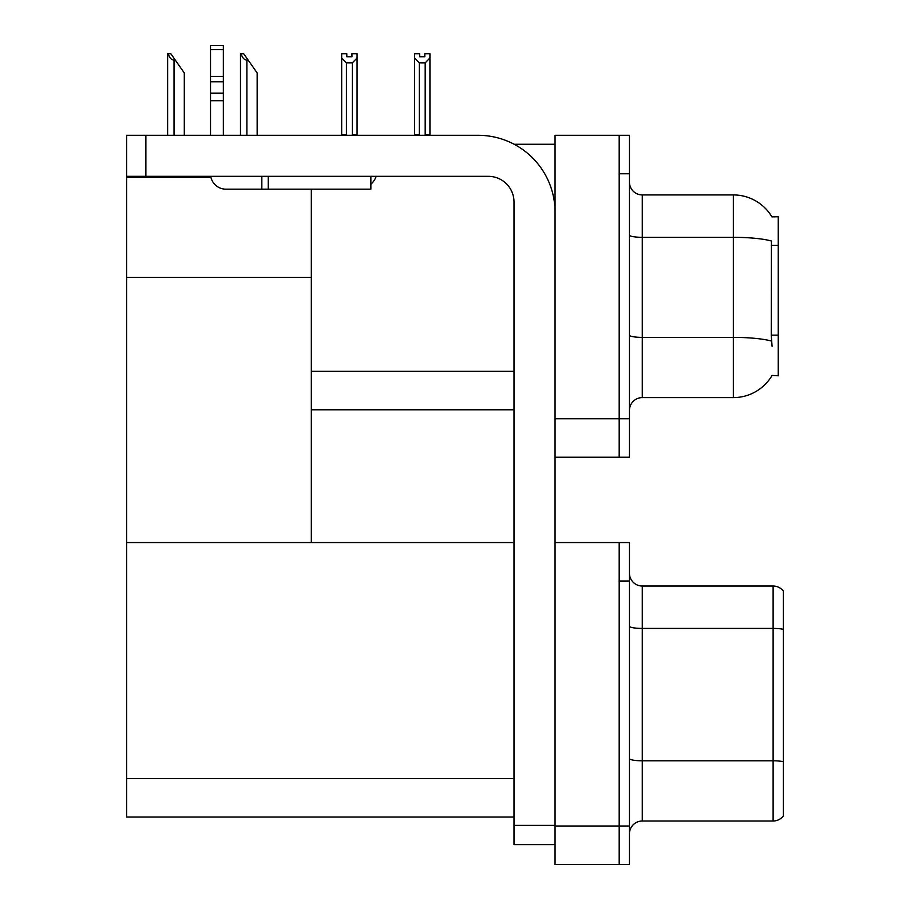 <?xml version="1.0" encoding="UTF-8"?>
<svg xmlns="http://www.w3.org/2000/svg" width="910" height="910" viewBox="0 0 910 910"><rect width="100%" height="100%" fill="white"/><g stroke="black" fill="none" stroke-linecap="round" stroke-linejoin="round"><path stroke-width="1.36" d="M514.161 144.269L555.054 144.269M514.002 371.303L311.334 371.303L311.334 277.413L126.626 277.413L126.626 135.294L145.873 135.294L145.873 176.335L488.351 176.335A25.651 25.651 0 0 1 514.002 201.986L514.002 825.381L555.054 825.381M619.187 542.542L619.187 864.5L629.447 864.5L629.447 542.542L555.054 542.542L555.054 135.294L619.187 135.294L619.187 457.241L555.054 457.241L555.054 418.759L619.187 418.759L619.187 457.241L629.447 457.241L629.447 418.759L619.187 418.759L619.187 173.764L629.447 173.764L629.447 418.759M311.334 409.784L514.002 409.784M771.942 216.899A44.897 44.897 0 0 0 733.346 194.933A44.897 44.897 0 0 1 771.942 216.899L778.243 216.739L778.243 375.796L772.078 375.409A44.897 44.897 0 0 1 733.346 397.602A44.897 44.897 0 0 0 771.851 375.796M311.334 189.166L311.334 542.542L126.626 542.542L126.626 277.413M126.626 177.359L210.938 177.359M555.054 457.241L555.054 864.5L619.187 864.5L619.187 581.024L629.447 581.024M514.002 817.043L126.626 817.043L126.626 542.542L514.002 542.542M629.447 410.421A12.831 12.831 0 0 1 642.278 397.602L733.346 397.602L733.346 194.933L642.278 194.933A12.831 12.831 0 0 1 629.447 182.102A12.831 12.831 0 0 0 642.278 194.933L642.278 397.602M772.078 346.289L771.248 335.142L771.43 241.002A44.897 7.792 180 0 0 733.346 237.328L642.278 237.328A12.831 2.229 0 0 1 629.447 235.11M619.187 135.294L629.447 135.294L629.447 173.764M783.373 769.712L783.373 810.753L783.373 769.712M629.447 833.844A12.831 12.831 0 0 1 642.278 821.013L773.113 821.013L773.113 586.029A12.831 12.831 0 0 1 783.373 591.159L783.373 815.883A12.831 12.831 0 0 1 773.113 821.013M783.373 591.159A12.831 12.831 0 0 0 773.113 586.029A12.831 12.831 0 0 1 783.373 591.159A12.831 12.831 0 0 0 773.113 586.029L642.278 586.029A12.831 12.831 0 0 1 629.447 573.198A12.831 12.831 0 0 0 642.278 586.029L642.278 821.013M783.373 630.209L783.373 762.58M425.812 135.294L425.186 134.646L425.186 62.87L419.283 62.87L414.539 57.978L414.539 53.713L419.669 53.713L419.669 56.75L424.799 56.75L419.669 56.75M424.799 56.75L424.799 53.713L429.929 53.713L429.929 57.978L425.186 62.87M425.186 134.646L429.929 134.646L429.929 135.294L429.929 57.978M419.283 62.87L419.283 134.646L418.657 135.294M414.539 134.646L414.539 57.978L414.539 134.646L419.283 134.646M351.942 56.75L346.812 56.75L351.942 56.75L351.942 53.713L357.073 53.713L357.073 57.978L352.329 62.87L346.426 62.87L346.426 134.646L341.682 134.646L341.682 135.294M346.426 62.87L341.682 57.978L341.682 53.713L346.812 53.713L346.812 56.75M346.426 134.646L345.8 135.294M341.682 57.978L341.682 134.646M357.073 57.978L357.073 134.646L352.329 134.646L352.329 62.87M352.955 135.294L352.329 134.646M357.073 134.646L357.073 135.294M241.082 53.713L243.675 53.713L248.168 60.128L246.894 60.128C244.244 59.923 242.31 57.785 241.082 53.713L240.479 53.713L240.479 135.294M257.155 135.294L257.155 72.948L248.168 60.128M168.225 53.713L170.818 53.713L175.311 60.128L174.037 60.128C171.387 59.923 169.442 57.785 168.225 53.713L167.622 53.713L167.622 135.294M184.298 135.294L184.298 72.948L175.311 60.128M555.054 844.616L514.002 844.616L514.002 825.381M555.054 212.246A76.963 76.963 0 0 0 478.091 135.294L145.873 135.294M145.873 176.335L126.626 176.335M370.859 176.335L370.859 189.166L225.907 189.166A15.39 15.39 0 0 1 210.733 176.335M268.245 189.166L268.245 176.335M210.517 135.294L210.517 100.714L223.348 100.714L223.348 135.294M261.83 176.335L261.83 189.166L225.907 189.166M210.517 100.714L210.517 93.195L223.348 93.195L223.348 100.714M223.348 49.595L210.517 49.595L210.517 45.5L223.348 45.5L223.348 81.763L210.517 81.763L210.517 93.195M210.517 81.763L210.517 49.595M223.348 81.763L223.348 93.195M223.348 76.36L210.517 76.36M370.859 184.264A19.235 19.235 0 0 0 376.171 176.335M778.243 245.359L771.248 245.359M778.243 335.142L771.248 335.142M555.054 826.018L629.447 826.018M126.626 778.562L514.002 778.562M771.566 341.091A44.897 7.792 180 0 0 733.346 337.382L642.278 337.382A12.831 2.229 -0 0 1 629.447 335.153M783.373 629.322A12.831 2.229 180 0 0 773.113 628.423L642.278 628.423A12.831 2.229 0 0 1 629.447 626.194M783.373 761.693A12.831 2.229 180 0 0 773.113 760.794L642.278 760.794A12.831 2.229 0 0 1 629.447 758.576M246.894 135.294L246.894 60.128M174.037 135.294L174.037 60.128"/></g></svg>
